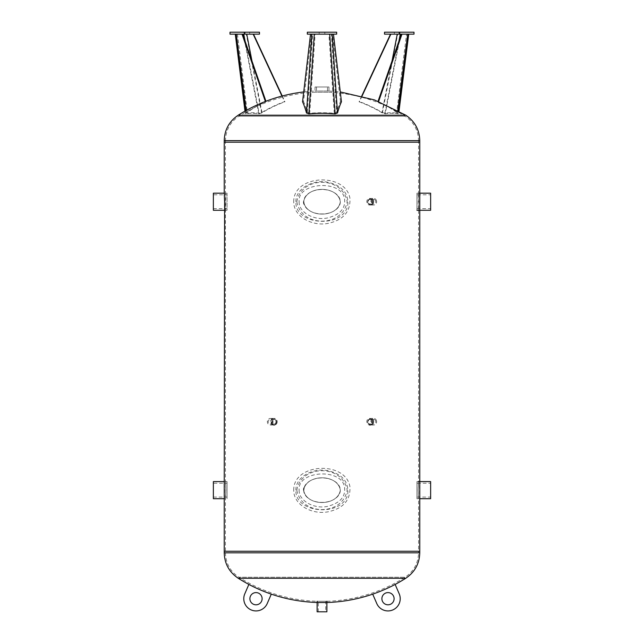 <?xml version="1.0" encoding="UTF-8"?>
<svg xmlns="http://www.w3.org/2000/svg" width="644" height="644" viewBox="0 0 644 644"><rect width="100%" height="100%" fill="white"/><g stroke="black" fill="none" stroke-linecap="round" stroke-linejoin="round"><path stroke-width="0.48" stroke-dasharray="3.22 2.42" d="M328.963 86.988L315.037 86.988L328.963 86.988L328.963 92.245L315.037 92.245L328.963 92.245L315.037 92.245L328.963 92.245L328.963 91.021L315.037 91.021L328.963 91.021L340.298 91.939M328.963 92.245C356.446 93.597 381.836 101.591 405.132 116.226C413.77 122.07 418.238 130.201 418.552 140.625L418.552 142.195L225.448 142.195L418.552 142.195M224.233 142.195L419.767 142.195M324.809 34.156L319.191 34.156L324.809 34.156L324.809 32.2L319.191 32.2L324.809 32.2M336.667 32.2L336.667 34.156L307.333 34.156L307.333 32.2L336.667 32.2M341.457 101.784A155.357 137.824 -160.2 0 0 340.475 101.623A152.99 26.549 88 0 0 336.651 112.37L334.268 113.255A146.824 144.369 180 0 0 309.732 113.255L307.349 112.37A152.99 26.549 -88 0 0 303.525 101.623A155.357 137.824 160.2 0 0 302.543 101.784M340.475 101.623L332.505 34.156L310.529 34.156L311.495 34.156L303.525 101.623M332.505 34.156L331.322 34.156L336.651 112.37M334.268 113.255L328.883 34.156L331.322 34.156M328.883 34.156L315.117 34.156L309.732 113.255M307.349 112.37L312.678 34.156L315.117 34.156M312.678 34.156L311.495 34.156M245.445 34.156L249.663 34.156L245.445 34.156M245.445 32.2L249.663 32.2L245.445 32.2M259.476 34.156L229.997 34.156M259.476 32.2L244.664 32.2L244.664 34.156M244.664 32.2L229.997 32.2M236.525 34.156L246.837 113.255L236.525 34.156L242.659 34.156L235.269 34.156L245.654 113.851L246.121 112.974A152.781 116.967 93.1 0 1 265.481 101.784A155.357 89.959 -122.2 0 1 266.053 101.623A152.99 117.128 -86.9 0 0 247.304 112.37L246.837 113.255A146.824 72.184 -102.1 0 1 259.105 113.255L261.955 112.37A152.99 143.676 84.2 0 1 284.535 101.623A155.357 47.865 -117.2 0 1 284.946 101.784A152.781 143.475 -95.8 0 0 261.633 112.974L258.783 113.851A146.462 72.007 77.9 0 0 245.654 113.851L244.986 111.13M236.847 34.156L253.503 34.156L246.314 34.156L261.633 112.974M258.783 113.851L243.295 34.156L246.314 34.156M282.249 95.996L284.946 101.784M243.295 34.156L235.591 34.156M281.951 96.077L284.535 101.623M395.738 34.156L399.956 34.156L395.738 34.156M395.738 32.2L399.956 32.2L395.738 32.2M414.003 32.2L399.336 32.2L399.336 34.156L384.524 34.156M399.336 32.2L384.524 32.2M414.003 34.156L399.336 34.156M396.696 112.37A152.99 117.128 86.9 0 0 377.948 101.623A155.357 89.959 122.2 0 1 378.519 101.784A152.781 116.967 -93.1 0 1 397.879 112.974L398.346 113.851A146.462 72.007 -77.9 0 0 385.217 113.851L382.367 112.974A152.781 143.475 95.8 0 0 359.054 101.784A155.357 47.865 117.2 0 1 359.465 101.623A152.99 143.676 -84.2 0 1 382.045 112.37L384.895 113.255A146.824 72.184 102.1 0 1 397.163 113.255L407.475 34.156L397.163 113.255L396.696 112.37L406.573 34.156L407.475 34.156M399.014 111.13L408.731 34.156L401.341 34.156L406.573 34.156M382.367 112.974L397.686 34.156L400.705 34.156L385.217 113.851M361.751 95.996L359.054 101.784M397.686 34.156L407.153 34.156M362.049 96.077L359.465 101.623M408.409 34.156L400.705 34.156M327.482 86.988L316.518 86.988L327.482 86.988L327.482 92.245L316.518 92.245L327.482 92.245M224.265 498.295C224.82 495.888 224.474 481.06 224.233 481.599L227.05 481.599L227.05 498.706L227.05 481.599M225.835 490.156L225.448 481.599C225.867 481.068 225.867 499.237 225.448 498.706L225.835 490.156M418.165 490.156L418.552 498.706C418.133 499.237 418.133 481.068 418.552 481.599L418.165 490.156M418.552 140.625L225.448 140.625L418.552 140.625L225.448 140.625L418.552 140.625L418.552 193.176L419.767 193.176C419.365 192.645 419.365 210.813 419.767 210.282L418.552 210.282C418.133 210.813 418.133 192.645 418.552 193.176L418.552 481.599L419.767 481.599C419.365 481.068 419.365 499.237 419.767 498.706L418.552 498.706L418.552 551.256L225.448 551.256L418.552 551.256L225.448 551.256L225.448 552.826C225.762 563.25 230.23 571.381 238.868 577.225C262.8 592.247 288.882 600.264 317.114 601.287L326.886 601.287L317.114 601.287L326.886 601.287L326.886 602.51L317.114 602.51L317.114 601.287L326.886 601.287A155.212 155.212 0 0 0 405.132 577.225L238.868 577.225L405.132 577.225C413.77 571.381 418.238 563.25 418.552 552.826L225.448 552.826L418.552 552.826L418.552 551.256L225.448 551.256L225.448 498.706L224.233 498.706L227.05 498.706M224.233 481.599L225.448 481.599L225.448 193.176C225.867 192.645 225.867 210.813 225.448 210.282L224.233 210.282C224.635 210.813 224.635 192.645 224.233 193.176L227.05 193.176L227.05 210.282L227.05 193.176M276.598 421.715C276.421 423.712 275.463 424.807 273.724 425C270.086 422.81 270.086 420.621 273.724 418.423C275.463 418.624 276.421 419.719 276.598 421.715M275.986 421.715C275.809 419.719 274.851 418.624 273.112 418.423C269.474 420.621 269.474 422.81 273.112 425C274.851 424.807 275.809 423.712 275.986 421.715M373.093 421.715C372.932 423.712 371.991 424.807 370.276 425C366.573 422.81 366.573 420.621 370.276 418.423C371.991 418.624 372.932 419.719 373.093 421.715M373.705 421.715C373.544 419.719 372.602 418.624 370.888 418.423C367.185 420.621 367.185 422.81 370.888 425C372.602 424.807 373.544 423.712 373.705 421.715M373.093 201.733C372.932 203.721 371.991 204.824 370.276 205.017C366.573 202.828 366.573 200.63 370.276 198.441C371.991 198.634 372.932 199.737 373.093 201.733M373.705 201.733C373.544 199.737 372.602 198.634 370.888 198.441C367.185 200.63 367.185 202.828 370.888 205.017C372.602 204.824 373.544 203.721 373.705 201.733M340.33 490.156C337.714 506.635 306.286 506.635 303.67 490.156C306.286 473.67 337.714 473.67 340.33 490.156C337.706 473.67 306.294 473.67 303.67 490.156C306.294 506.635 337.706 506.635 340.33 490.156M340.33 201.733C337.714 218.211 306.286 218.211 303.67 201.733C306.286 185.247 337.714 185.247 340.33 201.733C337.706 185.247 306.294 185.247 303.67 201.733C306.294 218.211 337.706 218.211 340.33 201.733M224.233 551.256L419.767 551.256L224.233 551.256M419.767 140.625L224.233 140.625L419.767 140.625M296.828 490.156C301.336 464.276 342.648 464.244 347.172 490.14C342.656 516.061 301.328 516.045 296.828 490.156M293.728 490.156C293.245 463.125 345.458 460.388 349.925 486.663C350.658 500.066 343.373 508.446 328.086 511.803C312.01 514.999 293.527 504.904 293.728 490.156M303.67 490.156A18.33 12.22 0 0 0 331.169 500.734A18.33 12.22 0 0 0 331.169 479.571A18.33 12.22 0 0 0 303.67 490.156L303.992 487.87M299.154 490.156C298.494 500.074 313.145 509.235 327.168 506.458C339.758 503.294 345.57 497.055 344.604 487.733C342.487 467.713 297.134 470.345 299.154 490.156M295.878 490.156C295.499 477.317 312.461 467.592 327.724 470.627C341.94 473.904 348.637 481.43 347.816 493.215C344.282 517.011 294.783 514.323 295.878 490.156M296.828 201.733C301.336 175.852 342.648 175.82 347.172 201.717C342.656 227.638 301.328 227.622 296.828 201.733M293.728 201.733C293.245 174.701 345.458 171.964 349.925 198.239C350.658 211.643 343.373 220.023 328.086 223.379C312.01 226.575 293.527 216.481 293.728 201.733M303.67 201.733A18.33 12.22 0 0 0 331.169 212.311A18.33 12.22 0 0 0 331.169 191.147A18.33 12.22 0 0 0 303.67 201.733L303.992 204.011M299.154 201.733C298.494 211.651 313.145 220.812 327.168 218.034C339.758 214.871 345.57 208.632 344.604 199.31C342.487 179.29 297.134 181.922 299.154 201.733M295.878 201.733C295.499 188.893 312.461 179.169 327.724 182.204C341.94 185.48 348.637 193.007 347.816 204.792C344.282 228.588 294.783 225.899 295.878 201.733M367.925 422.85A2.278 1.972 90 0 1 371.347 420.572A2.278 1.972 90 0 1 367.925 422.85M375.5 420.572A2.278 1.972 -90 0 0 371.821 421.715A2.278 1.972 -90 0 0 373.794 423.994A2.278 1.972 -90 0 0 375.5 420.572M376.257 420.073A3.284 2.85 90 0 1 373.794 425A3.284 2.85 90 0 1 370.944 421.715A3.284 2.85 90 0 1 373.794 418.423A3.284 2.85 90 0 1 376.257 420.073M372.103 420.073A3.284 2.85 -90 0 0 369.632 418.423A3.284 2.85 -90 0 0 366.79 421.715A3.284 2.85 -90 0 0 369.632 425A3.284 2.85 -90 0 0 372.103 420.073M272.654 420.572A2.278 1.972 -90 0 1 276.075 422.85A2.278 1.972 -90 0 1 272.654 420.572M271.921 422.85A2.278 1.972 90 0 0 270.206 419.437A2.278 1.972 90 0 0 270.206 423.994A2.278 1.972 90 0 0 271.921 422.85M272.678 423.358A3.284 2.85 -90 0 1 270.206 425A3.284 2.85 -90 0 1 267.365 421.715A3.284 2.85 -90 0 1 270.206 418.423A3.284 2.85 -90 0 1 272.678 423.358M276.831 423.358A3.284 2.85 90 0 0 274.368 418.423A3.284 2.85 90 0 0 271.518 421.715A3.284 2.85 90 0 0 274.368 425A3.284 2.85 90 0 0 276.831 423.358M367.925 202.868A2.278 1.972 90 0 1 371.347 200.59A2.278 1.972 90 0 1 367.925 202.868M375.5 200.59A2.278 1.972 -90 0 0 371.821 201.733A2.278 1.972 -90 0 0 373.794 204.003A2.278 1.972 -90 0 0 375.5 200.59M376.257 200.083A3.284 2.85 90 0 1 373.794 205.017A3.284 2.85 90 0 1 370.944 201.733A3.284 2.85 90 0 1 373.794 198.441A3.284 2.85 90 0 1 376.257 200.083M372.103 200.083A3.284 2.85 -90 0 0 369.632 198.441A3.284 2.85 -90 0 0 366.79 201.733A3.284 2.85 -90 0 0 369.632 205.017A3.284 2.85 -90 0 0 372.103 200.083M416.95 194.802L416.95 208.656L416.95 194.802L430.635 194.802L430.635 208.656L430.635 194.802M430.635 210.282L430.635 193.176M416.95 193.176L416.95 210.282L416.95 193.176L418.552 193.176M416.95 483.225L416.95 497.079L416.95 483.225L430.635 483.225L430.635 497.079L430.635 483.225M430.635 498.706L430.635 481.599M416.95 481.599L416.95 498.706L416.95 481.599L418.552 481.599M213.365 483.225L213.365 497.079L213.365 483.225L227.05 483.225L227.05 497.079L227.05 483.225M213.365 481.599L213.365 498.706M213.365 194.802L213.365 208.656L213.365 194.802L227.05 194.802L227.05 208.656L227.05 194.802M213.365 193.176L213.365 210.282M394.104 598.703A6.11 6.11 0 0 0 384.943 593.414A6.11 6.11 0 0 0 384.943 603.991A6.11 6.11 0 0 0 394.104 598.703M399.216 593.849A12.22 12.22 0 0 1 392.848 609.916A12.22 12.22 0 0 1 376.78 603.557L372.707 594.146A156.436 156.436 0 0 0 395.142 584.438L399.216 593.849M262.116 598.703A6.11 6.11 0 0 0 252.947 593.414A6.11 6.11 0 0 0 252.947 603.991A6.11 6.11 0 0 0 262.116 598.703M267.22 603.557A12.22 12.22 0 0 1 251.152 609.916A12.22 12.22 0 0 1 244.784 593.849L248.858 584.438A156.436 156.436 0 0 0 271.293 594.146L267.22 603.557M325.703 611.8L318.297 611.8L325.703 611.8L325.703 601.287L318.297 601.287L325.703 601.287M317.114 611.8L326.886 611.8M405.132 116.226L238.868 116.226L405.132 116.226M238.216 115.195L405.784 115.195M246.121 112.974L245.831 110.663M237.427 34.156L247.304 112.37M245.098 41.2L259.105 113.255M261.955 112.37L251.973 61.011M392.027 61.011L382.045 112.37M384.895 113.255L398.902 41.2M398.169 110.663L397.879 112.974M224.233 552.826L419.767 552.826M238.216 578.256L405.784 578.256M315.037 86.988L315.037 91.021A156.436 156.436 0 0 0 303.702 91.939M315.037 92.245A155.212 155.212 0 0 0 238.868 116.226C230.23 122.07 225.762 130.201 225.448 140.625L225.448 142.195M319.191 32.2L319.191 34.156M244.044 32.2L244.044 34.156M249.663 32.2L249.663 34.156M394.337 32.2L394.337 34.156M399.956 32.2L399.956 34.156M316.518 86.988L316.518 92.245M224.233 193.176L225.448 193.176L225.448 140.625M273.724 418.423L273.112 418.423M270.206 425L273.112 425M373.794 425L370.888 425M370.276 418.423L370.888 418.423M370.276 205.017L370.888 205.017M370.276 198.441L370.888 198.441M369.632 423.994L373.794 423.994M369.632 419.437L373.794 419.437M369.632 418.423L373.794 418.423M274.368 419.437L270.206 419.437M274.368 423.994L270.206 423.994M274.368 418.423L270.206 418.423M369.632 204.003L373.794 204.003M369.632 199.455L373.794 199.455M369.632 205.017L373.794 205.017M369.632 198.441L373.794 198.441M416.95 208.656L430.635 208.656M416.95 497.079L430.635 497.079M416.95 498.706L419.767 498.706M213.365 497.079L227.05 497.079M213.365 208.656L227.05 208.656M224.233 210.282L227.05 210.282M372.707 594.146A156.436 156.436 0 0 0 395.142 584.438M318.297 611.8L318.297 601.287"/><path stroke-width="0.97" d="M340.298 91.939L374.349 99.884L405.784 115.195C414.792 121.281 419.453 129.758 419.767 140.625L419.767 142.195L224.233 142.195L224.233 140.625L419.767 140.625L419.767 551.256L224.233 551.256L224.233 552.826C224.547 563.693 229.208 572.17 238.216 578.256C262.341 593.398 288.641 601.488 317.114 602.51L326.886 602.51A156.436 156.436 0 0 0 372.707 594.146L376.78 603.557A12.22 12.22 0 0 0 392.848 609.916A12.22 12.22 0 0 0 399.216 593.849L395.142 584.438A156.436 156.436 0 0 1 372.707 594.146M336.667 32.2L336.667 34.156L307.333 34.156L307.333 32.2L336.667 32.2M310.529 34.156L302.543 101.784A152.781 26.517 92 0 1 306.488 112.974L308.87 113.851A146.462 144.023 0 0 1 335.13 113.851L337.512 112.974A152.781 26.517 -92 0 1 341.457 101.784L333.471 34.156M244.817 32.2L229.997 32.2L229.997 34.156L259.476 34.156L259.476 32.2L244.817 32.2L244.817 34.156M242.031 34.156L265.376 101.47M242.659 34.156L265.932 101.253M253.503 34.156L282.249 95.996M253.164 34.156L281.951 96.077M399.183 32.2L384.524 32.2L384.524 34.156L414.003 34.156L414.003 32.2L399.183 32.2L399.183 34.156M390.497 34.156L361.751 95.996M390.836 34.156L362.049 96.077M401.969 34.156L378.624 101.47M401.341 34.156L378.068 101.253M224.233 552.826L419.767 552.826L419.767 551.256L224.233 551.256L224.233 498.706L213.365 498.706L213.365 481.599L224.233 481.599L224.265 498.295M224.233 210.282L213.365 210.282L213.365 193.176L224.233 193.176L224.603 201.733L224.233 481.599M303.67 490.156A18.33 12.22 0 0 1 303.992 487.87M303.992 204.011A18.33 12.22 0 0 1 303.67 201.733M418.552 193.176L430.635 193.176L430.635 210.282L416.95 210.282M418.552 481.599L430.635 481.599L430.635 498.706L419.767 498.706M394.104 598.703A6.11 6.11 0 0 1 384.943 603.991A6.11 6.11 0 0 1 384.943 593.414A6.11 6.11 0 0 1 394.104 598.703M262.116 598.703A6.11 6.11 0 0 1 252.947 603.991A6.11 6.11 0 0 1 252.947 593.414A6.11 6.11 0 0 1 262.116 598.703M248.858 584.438L244.784 593.849A12.22 12.22 0 0 0 251.152 609.916A12.22 12.22 0 0 0 267.22 603.557L271.293 594.146A156.436 156.436 0 0 1 248.858 584.438M317.114 601.287L317.114 611.8L326.886 611.8L326.886 601.287M405.784 115.195L238.216 115.195C229.208 121.281 224.547 129.758 224.233 140.625L224.233 193.176M419.767 140.625L224.233 140.625M337.512 112.974L332.143 34.156M329.704 34.156L335.13 113.851M308.87 113.851L314.296 34.156M311.857 34.156L306.488 112.974M245.831 110.663L236.171 34.156M243.73 34.156L245.098 41.2M251.973 61.011L246.749 34.156M397.251 34.156L392.027 61.011M398.902 41.2L400.27 34.156M407.829 34.156L398.169 110.663M419.767 552.826C419.453 563.693 414.792 572.17 405.784 578.256L238.216 578.256M303.702 91.939A156.436 156.436 0 0 0 238.216 115.195M235.269 34.156L244.986 111.13M408.731 34.156L399.014 111.13M369.632 425L370.276 425M274.368 425L273.724 425M395.142 584.438A156.436 156.436 0 0 0 405.784 578.256"/></g></svg>
